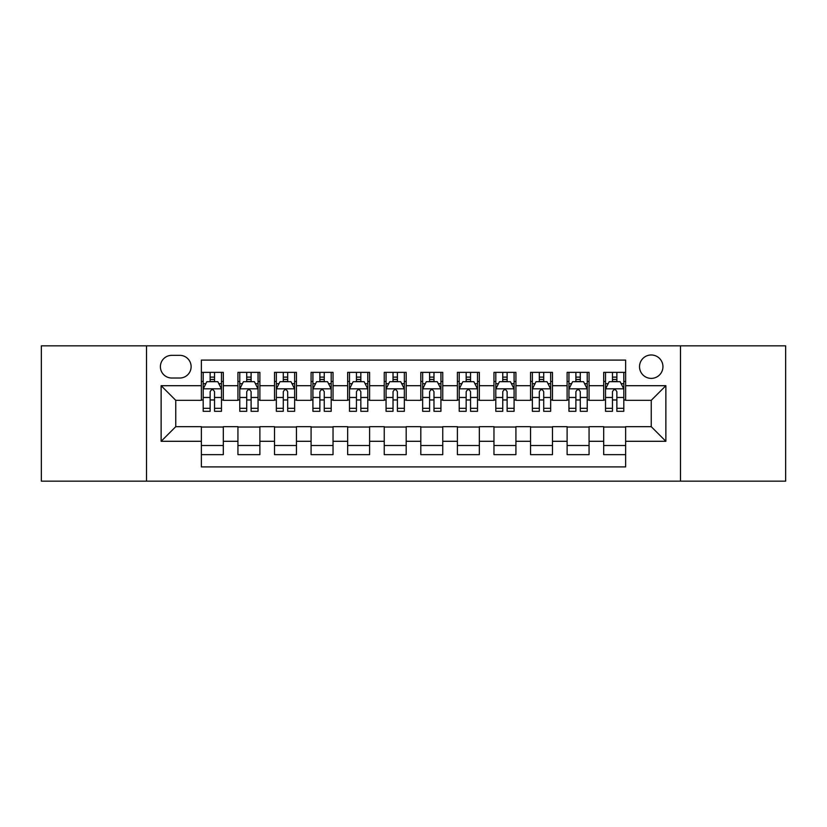 <?xml version="1.0" encoding="UTF-8"?>
<svg xmlns="http://www.w3.org/2000/svg" width="827" height="827" viewBox="0 0 827 827"><rect width="100%" height="100%" fill="white"/><g stroke="black" fill="none" stroke-linecap="round" stroke-linejoin="round"><path stroke-width="1.24" d="M651.242 354.979A11.702 11.702 0 0 0 639.529 366.681A11.702 11.702 0 0 0 651.242 378.384A11.702 11.702 0 0 0 662.944 366.681A11.702 11.702 0 0 0 651.242 354.979M680.497 481.159L785.65 481.159L785.65 345.841L680.497 345.841L680.497 481.159L146.503 481.159L146.503 345.841L41.35 345.841L41.35 481.159L146.503 481.159M625.636 372.357L603.689 372.357L603.689 385.702L589.062 385.702L589.062 400.33L603.689 400.33L603.689 385.702M589.062 385.702L589.062 372.357L567.115 372.357L567.115 385.702L552.488 385.702L552.488 400.33L567.115 400.33L567.115 385.702M552.488 385.702L552.488 372.357L530.541 372.357L530.541 385.702L515.914 385.702L515.914 400.33L530.541 400.33L530.541 385.702M515.914 385.702L515.914 372.357L493.967 372.357L493.967 385.702L479.34 385.702L479.34 400.33L493.967 400.33L493.967 385.702M479.34 385.702L479.34 372.357L457.393 372.357L457.393 385.702L442.755 385.702L442.755 400.33L457.393 400.33L457.393 385.702M442.755 385.702L442.755 372.357L420.819 372.357L420.819 385.702L406.181 385.702L406.181 400.33L420.819 400.33L420.819 385.702M406.181 385.702L406.181 372.357L384.245 372.357L384.245 385.702L369.607 385.702L369.607 400.33L384.245 400.33L384.245 385.702M369.607 385.702L369.607 372.357L347.66 372.357L347.66 385.702L333.033 385.702L333.033 400.33L347.66 400.33L347.66 385.702M333.033 385.702L333.033 372.357L311.086 372.357L311.086 385.702L296.459 385.702L296.459 400.33L311.086 400.33L311.086 385.702M296.459 385.702L296.459 372.357L274.512 372.357L274.512 385.702L259.885 385.702L259.885 400.33L274.512 400.33L274.512 385.702M259.885 385.702L259.885 372.357L237.938 372.357L237.938 400.33L223.311 400.33L223.311 372.357L201.364 372.357M201.364 454.643L223.311 454.643L223.311 426.67L237.938 426.67L237.938 454.643L259.885 454.643L259.885 426.67L274.512 426.67L274.512 441.298L259.885 441.298M274.512 441.298L274.512 454.643L296.459 454.643L296.459 426.67L311.086 426.67L311.086 441.298L296.459 441.298M311.086 441.298L311.086 454.643L333.033 454.643L333.033 426.67L347.66 426.67L347.66 441.298L333.033 441.298M347.66 441.298L347.66 454.643L369.607 454.643L369.607 426.67L384.245 426.67L384.245 441.298L369.607 441.298M384.245 441.298L384.245 454.643L406.181 454.643L406.181 426.67L420.819 426.67L420.819 441.298L406.181 441.298M420.819 441.298L420.819 454.643L442.755 454.643L442.755 426.67L457.393 426.67L457.393 441.298L442.755 441.298M457.393 441.298L457.393 454.643L479.34 454.643L479.34 426.67L493.967 426.67L493.967 441.298L479.34 441.298M493.967 441.298L493.967 454.643L515.914 454.643L515.914 426.67L530.541 426.67L530.541 441.298L515.914 441.298M530.541 441.298L530.541 454.643L552.488 454.643L552.488 426.67L567.115 426.67L567.115 441.298L552.488 441.298M567.115 441.298L567.115 454.643L589.062 454.643L589.062 426.67L603.689 426.67L603.689 441.298L589.062 441.298M171.737 378.022L179.79 378.022A11.34 11.34 0 0 0 191.12 366.681A11.34 11.34 0 0 0 179.79 355.341L171.737 355.341A11.34 11.34 0 0 0 160.397 366.681A11.34 11.34 0 0 0 171.737 378.022M680.497 345.841L146.503 345.841M625.636 385.702L625.636 360.096L201.364 360.096L201.364 400.33L175.758 400.33L175.758 426.67L201.364 426.67L201.364 466.904L625.636 466.904L625.636 426.67L651.242 426.67L651.242 400.33L625.636 400.33L625.636 385.702L665.869 385.702L665.869 441.298L625.636 441.298M201.364 441.298L161.131 441.298L161.131 385.702L201.364 385.702M603.689 441.298L603.689 454.643L625.636 454.643M201.364 381.495L203.194 381.495M210.141 381.495L214.534 381.495M221.481 381.495L223.311 381.495M201.364 399.968L203.194 399.968M210.141 399.968L214.534 399.968M221.481 399.968L223.311 399.968M201.364 427.032L223.311 427.032M201.364 445.505L223.311 445.505M237.938 399.968L239.768 399.968M246.715 399.968L251.108 399.968M258.055 399.968L259.885 399.968M237.938 381.495L239.768 381.495M246.715 381.495L251.108 381.495M258.055 381.495L259.885 381.495M237.938 427.032L259.885 427.032M237.938 445.505L259.885 445.505M274.512 427.032L296.459 427.032M274.512 445.505L296.459 445.505M274.512 381.495L276.342 381.495M283.289 381.495L287.682 381.495M294.629 381.495L296.459 381.495M274.512 399.968L276.342 399.968M283.289 399.968L287.682 399.968M294.629 399.968L296.459 399.968M311.086 427.032L333.033 427.032M311.086 445.505L333.033 445.505M311.086 381.495L312.916 381.495M319.873 381.495L324.256 381.495M331.203 381.495L333.033 381.495M311.086 399.968L312.916 399.968M319.873 399.968L324.256 399.968M331.203 399.968L333.033 399.968M347.66 427.032L369.607 427.032M347.66 445.505L369.607 445.505M347.66 381.495L349.49 381.495M356.447 381.495L360.83 381.495M367.777 381.495L369.607 381.495M347.66 399.968L349.49 399.968M356.447 399.968L360.83 399.968M367.777 399.968L369.607 399.968M384.245 427.032L406.181 427.032M384.245 445.505L406.181 445.505M384.245 381.495L386.064 381.495M393.021 381.495L397.405 381.495M404.351 381.495L406.181 381.495M384.245 399.968L386.064 399.968M393.021 399.968L397.405 399.968M404.351 399.968L406.181 399.968M420.819 427.032L442.755 427.032M420.819 445.505L442.755 445.505M420.819 381.495L422.649 381.495M429.595 381.495L433.979 381.495M440.936 381.495L442.755 381.495M420.819 399.968L422.649 399.968M429.595 399.968L433.979 399.968M440.936 399.968L442.755 399.968M457.393 427.032L479.34 427.032M457.393 445.505L479.34 445.505M457.393 381.495L459.223 381.495M466.17 381.495L470.553 381.495M477.51 381.495L479.34 381.495M457.393 399.968L459.223 399.968M466.17 399.968L470.553 399.968M477.51 399.968L479.34 399.968M493.967 427.032L515.914 427.032M493.967 445.505L515.914 445.505M493.967 381.495L495.797 381.495M502.744 381.495L507.127 381.495M514.084 381.495L515.914 381.495M493.967 399.968L495.797 399.968M502.744 399.968L507.127 399.968M514.084 399.968L515.914 399.968M530.541 427.032L552.488 427.032M530.541 445.505L552.488 445.505M530.541 381.495L532.371 381.495M539.318 381.495L543.711 381.495M550.658 381.495L552.488 381.495M530.541 399.968L532.371 399.968M539.318 399.968L543.711 399.968M550.658 399.968L552.488 399.968M567.115 427.032L589.062 427.032M567.115 445.505L589.062 445.505M567.115 381.495L568.945 381.495M575.892 381.495L580.285 381.495M587.232 381.495L589.062 381.495M567.115 399.968L568.945 399.968M575.892 399.968L580.285 399.968M587.232 399.968L589.062 399.968M603.689 427.032L625.636 427.032M603.689 445.505L625.636 445.505M603.689 381.495L605.519 381.495M612.466 381.495L616.859 381.495M623.806 381.495L625.636 381.495M603.689 399.968L605.519 399.968M612.466 399.968L616.859 399.968M623.806 399.968L625.636 399.968M175.758 400.33L161.131 385.702M175.758 426.67L161.131 441.298M665.869 385.702L651.242 400.33M665.869 441.298L651.242 426.67M214.534 377.112L210.141 377.112M221.481 408.321L214.534 408.321L214.534 411.308L221.481 411.308L221.481 388.99L217.821 381.681L206.853 381.681L203.194 388.99L203.194 411.308L210.141 411.308L210.141 408.321L203.194 408.321M203.194 388.99L203.194 372.357M221.481 388.99L221.481 372.357M210.141 381.681L210.141 372.357M214.534 372.357L214.534 381.681M214.534 408.321L214.534 391.74C213.066 388.917 211.609 388.917 210.141 391.74L210.141 408.321M251.108 377.112L246.715 377.112M258.055 408.321L251.108 408.321L251.108 411.308L258.055 411.308L258.055 388.99L254.396 381.681L243.427 381.681L239.768 388.99L239.768 411.308L246.715 411.308L246.715 408.321L239.768 408.321M239.768 388.99L239.768 372.357M258.055 388.99L258.055 372.357M246.715 381.681L246.715 372.357M251.108 372.357L251.108 381.681M251.108 408.321L251.108 391.74C249.651 388.917 248.183 388.917 246.715 391.74L246.715 408.321M287.682 377.112L283.289 377.112M294.629 408.321L287.682 408.321L287.682 411.308L294.629 411.308L294.629 388.99L290.97 381.681L280.002 381.681L276.342 388.99L276.342 411.308L283.289 411.308L283.289 408.321L276.342 408.321M276.342 388.99L276.342 372.357M294.629 388.99L294.629 372.357M283.289 381.681L283.289 372.357M287.682 372.357L287.682 381.681M287.682 408.321L287.682 391.74C286.225 388.917 284.757 388.917 283.289 391.74L283.289 408.321M324.256 377.112L319.873 377.112M331.203 408.321L324.256 408.321L324.256 411.308L331.203 411.308L331.203 388.99L327.554 381.681L316.576 381.681L312.916 388.99L312.916 411.308L319.873 411.308L319.873 408.321L312.916 408.321M312.916 388.99L312.916 372.357M331.203 388.99L331.203 372.357M319.873 381.681L319.873 372.357M324.256 372.357L324.256 381.681M324.256 408.321L324.256 391.74C322.799 388.917 321.331 388.917 319.873 391.74L319.873 408.321M360.83 377.112L356.447 377.112M367.777 408.321L360.83 408.321L360.83 411.308L367.777 411.308L367.777 388.99L364.128 381.681L353.15 381.681L349.49 388.99L349.49 411.308L356.447 411.308L356.447 408.321L349.49 408.321M349.49 388.99L349.49 372.357M367.777 388.99L367.777 372.357M356.447 381.681L356.447 372.357M360.83 372.357L360.83 381.681M360.83 408.321L360.83 391.74C359.373 388.917 357.905 388.917 356.447 391.74L356.447 408.321M397.405 377.112L393.021 377.112M404.351 408.321L397.405 408.321L397.405 411.308L404.351 411.308L404.351 388.99L400.702 381.681L389.724 381.681L386.064 388.99L386.064 411.308L393.021 411.308L393.021 408.321L386.064 408.321M386.064 388.99L386.064 372.357M404.351 388.99L404.351 372.357M393.021 381.681L393.021 372.357M397.405 372.357L397.405 381.681M397.405 408.321L397.405 391.74C395.947 388.917 394.479 388.917 393.021 391.74L393.021 408.321M433.979 377.112L429.595 377.112M440.936 408.321L433.979 408.321L433.979 411.308L440.936 411.308L440.936 388.99L437.276 381.681L426.298 381.681L422.649 388.99L422.649 411.308L429.595 411.308L429.595 408.321L422.649 408.321M422.649 388.99L422.649 372.357M440.936 388.99L440.936 372.357M429.595 381.681L429.595 372.357M433.979 372.357L433.979 381.681M433.979 408.321L433.979 391.74C432.521 388.917 431.053 388.917 429.595 391.74L429.595 408.321M470.553 377.112L466.17 377.112M477.51 408.321L470.553 408.321L470.553 411.308L477.51 411.308L477.51 388.99L473.85 381.681L462.872 381.681L459.223 388.99L459.223 411.308L466.17 411.308L466.17 408.321L459.223 408.321M459.223 388.99L459.223 372.357M477.51 388.99L477.51 372.357M466.17 381.681L466.17 372.357M470.553 372.357L470.553 381.681M470.553 408.321L470.553 391.74C469.095 388.917 467.637 388.917 466.17 391.74L466.17 408.321M507.127 377.112L502.744 377.112M514.084 408.321L507.127 408.321L507.127 411.308L514.084 411.308L514.084 388.99L510.424 381.681L499.446 381.681L495.797 388.99L495.797 411.308L502.744 411.308L502.744 408.321L495.797 408.321M495.797 388.99L495.797 372.357M514.084 388.99L514.084 372.357M502.744 381.681L502.744 372.357M507.127 372.357L507.127 381.681M507.127 408.321L507.127 391.74C505.669 388.917 504.212 388.917 502.744 391.74L502.744 408.321M543.711 377.112L539.318 377.112M550.658 408.321L543.711 408.321L543.711 411.308L550.658 411.308L550.658 388.99L546.998 381.681L536.03 381.681L532.371 388.99L532.371 411.308L539.318 411.308L539.318 408.321L532.371 408.321M532.371 388.99L532.371 372.357M550.658 388.99L550.658 372.357M539.318 381.681L539.318 372.357M543.711 372.357L543.711 381.681M543.711 408.321L543.711 391.74C542.243 388.917 540.786 388.917 539.318 391.74L539.318 408.321M580.285 377.112L575.892 377.112M587.232 408.321L580.285 408.321L580.285 411.308L587.232 411.308L587.232 388.99L583.573 381.681L572.604 381.681L568.945 388.99L568.945 411.308L575.892 411.308L575.892 408.321L568.945 408.321M568.945 388.99L568.945 372.357M587.232 388.99L587.232 372.357M575.892 381.681L575.892 372.357M580.285 372.357L580.285 381.681M580.285 408.321L580.285 391.74C578.817 388.917 577.36 388.917 575.892 391.74L575.892 408.321M616.859 377.112L612.466 377.112M623.806 408.321L616.859 408.321L616.859 411.308L623.806 411.308L623.806 388.99L620.147 381.681L609.179 381.681L605.519 388.99L605.519 411.308L612.466 411.308L612.466 408.321L605.519 408.321M605.519 388.99L605.519 372.357M623.806 388.99L623.806 372.357M612.466 381.681L612.466 372.357M616.859 372.357L616.859 381.681M616.859 408.321L616.859 391.74C615.391 388.917 613.934 388.917 612.466 391.74L612.466 408.321M237.938 441.298L223.311 441.298M237.938 385.702L223.311 385.702M221.388 388.814L203.287 388.814M203.194 383.697L205.84 383.697M218.835 383.697L221.481 383.697M210.141 397.477L203.194 397.477M221.481 397.477L214.534 397.477M214.534 379.438L210.141 379.438M257.962 388.814L239.861 388.814M239.768 383.697L242.425 383.697M255.409 383.697L258.055 383.697M246.715 397.477L239.768 397.477M258.055 397.477L251.108 397.477M251.108 379.438L246.715 379.438M294.536 388.814L276.435 388.814M276.342 383.697L278.999 383.697M291.983 383.697L294.629 383.697M283.289 397.477L276.342 397.477M294.629 397.477L287.682 397.477M287.682 379.438L283.289 379.438M331.11 388.814L313.009 388.814M312.916 383.697L315.573 383.697M328.557 383.697L331.203 383.697M319.873 397.477L312.916 397.477M331.203 397.477L324.256 397.477M324.256 379.438L319.873 379.438M367.695 388.814L349.583 388.814M349.49 383.697L352.147 383.697M365.131 383.697L367.777 383.697M356.447 397.477L349.49 397.477M367.777 397.477L360.83 397.477M360.83 379.438L356.447 379.438M404.269 388.814L386.157 388.814M386.064 383.697L388.721 383.697M401.705 383.697L404.351 383.697M393.021 397.477L386.064 397.477M404.351 397.477L397.405 397.477M397.405 379.438L393.021 379.438M440.843 388.814L422.731 388.814M422.649 383.697L425.295 383.697M438.279 383.697L440.936 383.697M429.595 397.477L422.649 397.477M440.936 397.477L433.979 397.477M433.979 379.438L429.595 379.438M477.417 388.814L459.305 388.814M459.223 383.697L461.869 383.697M474.853 383.697L477.51 383.697M466.17 397.477L459.223 397.477M477.51 397.477L470.553 397.477M470.553 379.438L466.17 379.438M513.991 388.814L495.89 388.814M495.797 383.697L498.443 383.697M511.427 383.697L514.084 383.697M502.744 397.477L495.797 397.477M514.084 397.477L507.127 397.477M507.127 379.438L502.744 379.438M550.565 388.814L532.464 388.814M532.371 383.697L535.017 383.697M548.001 383.697L550.658 383.697M539.318 397.477L532.371 397.477M550.658 397.477L543.711 397.477M543.711 379.438L539.318 379.438M587.139 388.814L569.038 388.814M568.945 383.697L571.591 383.697M584.575 383.697L587.232 383.697M575.892 397.477L568.945 397.477M587.232 397.477L580.285 397.477M580.285 379.438L575.892 379.438M623.713 388.814L605.612 388.814M605.519 383.697L608.165 383.697M621.16 383.697L623.806 383.697M612.466 397.477L605.519 397.477M623.806 397.477L616.859 397.477M616.859 379.438L612.466 379.438"/></g></svg>
